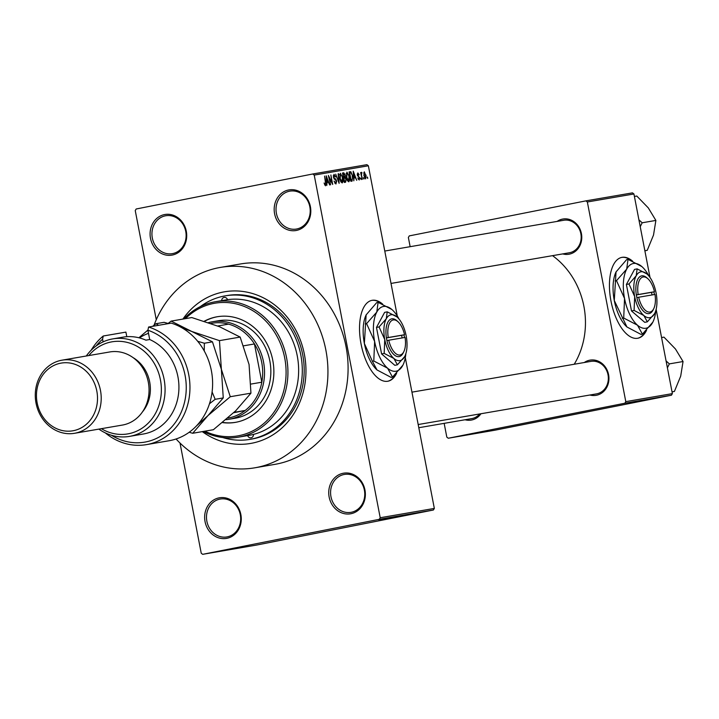<?xml version="1.0" encoding="UTF-8"?>
<svg xmlns="http://www.w3.org/2000/svg" width="719" height="719" viewBox="0 0 719 719"><rect width="100%" height="100%" fill="white"/><g stroke="black" fill="none" stroke-linecap="round" stroke-linejoin="round"><path stroke-width="1.08" d="M296.39 230.448A20.608 18.245 80.2 0 1 274.595 213.759A20.608 18.245 80.2 0 1 288.598 189.978A20.608 18.245 80.2 0 1 310.392 206.659A20.608 18.245 80.2 0 1 296.39 230.448M289.487 191.218A19.233 17.031 -99.8 0 0 276.375 213.201A19.233 17.031 -99.8 0 0 296.381 229.055A19.233 17.031 -99.8 0 0 296.758 228.984A19.233 17.031 -99.8 0 0 309.871 207A19.233 17.031 -99.8 0 0 289.865 191.146A19.233 17.031 -99.8 0 0 289.487 191.218M350.944 513.734A20.608 18.245 80.2 0 1 329.149 497.045A20.608 18.245 80.2 0 1 343.152 473.264A20.608 18.245 80.2 0 1 364.946 489.945A20.608 18.245 80.2 0 1 350.944 513.734M344.042 474.504A19.233 17.031 -99.8 0 0 330.929 496.487A19.233 17.031 -99.8 0 0 350.935 512.341A19.233 17.031 -99.8 0 0 351.312 512.27A19.233 17.031 -99.8 0 0 364.416 490.286A19.233 17.031 -99.8 0 0 344.419 474.432A19.233 17.031 -99.8 0 0 344.042 474.504M226.853 538.333A20.608 18.245 80.2 0 1 205.059 521.652A20.608 18.245 80.2 0 1 219.061 497.863A20.608 18.245 80.2 0 1 240.856 514.552A20.608 18.245 80.2 0 1 226.853 538.333M219.951 499.103A19.233 17.031 -99.8 0 0 206.838 521.095A19.233 17.031 -99.8 0 0 226.845 536.949A19.233 17.031 -99.8 0 0 227.222 536.877A19.233 17.031 -99.8 0 0 240.326 514.894A19.233 17.031 -99.8 0 0 220.329 499.04A19.233 17.031 -99.8 0 0 219.951 499.103M172.299 255.047A20.608 18.245 80.2 0 1 150.505 238.366A20.608 18.245 80.2 0 1 164.507 214.577A20.608 18.245 80.2 0 1 186.302 231.266A20.608 18.245 80.2 0 1 172.299 255.047M165.397 215.817A19.233 17.031 -99.8 0 0 152.284 237.809A19.233 17.031 -99.8 0 0 172.29 253.663A19.233 17.031 -99.8 0 0 172.668 253.591A19.233 17.031 -99.8 0 0 185.781 231.608A19.233 17.031 -99.8 0 0 165.774 215.754A19.233 17.031 -99.8 0 0 165.397 215.817M382.67 304.137A41.217 19.161 78.8 0 0 372.154 300.308A41.217 19.161 78.8 0 0 371.93 300.353A41.217 19.161 78.8 0 0 361.109 344.266A41.217 19.161 78.8 0 0 387.739 381.25A41.217 19.161 78.8 0 0 387.963 381.214A41.217 19.161 78.8 0 0 396.618 373.269M387.721 381.259A41.217 19.161 78.8 0 0 395.765 374.114M381.474 303.634A41.217 19.161 78.8 0 0 371.696 300.407M557.108 221.416A17.858 15.809 80.2 0 1 562.519 219.097A17.858 15.809 80.2 0 1 581.41 233.558A17.858 15.809 80.2 0 1 569.277 254.167A17.858 15.809 80.2 0 1 562.698 253.906M391.019 283.43L569.322 252.773A16.483 14.596 -99.8 0 0 569.646 252.711A16.483 14.596 -99.8 0 0 580.88 233.864A16.483 14.596 -99.8 0 0 563.732 220.275A16.483 14.596 -99.8 0 0 563.408 220.338M584.286 362.52A17.858 15.809 80.2 0 1 589.697 360.201A17.858 15.809 80.2 0 1 608.58 374.662A17.858 15.809 80.2 0 1 596.446 395.27A17.858 15.809 80.2 0 1 589.868 395.01M418.188 424.534L596.491 393.877A16.483 14.596 -99.8 0 0 596.815 393.814A16.483 14.596 -99.8 0 0 608.049 374.967A16.483 14.596 -99.8 0 0 590.91 361.378A16.483 14.596 -99.8 0 0 590.587 361.441M480.957 413.74A17.858 15.809 80.2 0 1 471.637 420.013A17.858 15.809 80.2 0 1 465.067 419.761M418.8 427.715L471.691 418.62A16.483 14.596 -99.8 0 0 472.015 418.557A16.483 14.596 -99.8 0 0 479.699 413.955M182.914 319.083A76.933 68.116 80.2 0 1 223.034 292.076A76.933 68.116 80.2 0 1 304.398 354.368A76.933 68.116 80.2 0 1 252.126 443.165A76.933 68.116 80.2 0 1 202.264 431.625M222.737 437.529A72.817 64.467 -99.8 0 0 249.924 439.381L251.812 439.057A72.817 64.467 -99.8 0 0 253.241 438.788A72.817 64.467 -99.8 0 0 302.861 355.563A72.817 64.467 -99.8 0 0 227.132 295.536L225.236 295.86A72.817 64.467 -99.8 0 0 223.816 296.12A72.817 64.467 -99.8 0 0 200.233 306.68M176.065 438.985A101.667 90.01 -99.8 0 0 254.814 467.808A101.667 90.01 -99.8 0 0 256.8 467.44A101.667 90.01 -99.8 0 0 326.084 351.24A101.667 90.01 -99.8 0 0 220.347 267.423A101.667 90.01 -99.8 0 0 218.36 267.792A101.667 90.01 -99.8 0 0 154.028 325.24M254.814 467.808L274.955 464.348A101.667 90.01 -99.8 0 0 276.95 463.98A101.667 90.01 -99.8 0 0 346.234 347.771A101.667 90.01 -99.8 0 0 240.497 263.963L220.347 267.423M574.229 364.245A76.933 68.116 -99.8 0 0 552.543 255.658M632.585 261.159A41.217 19.161 78.8 0 0 622.07 257.339A41.217 19.161 78.8 0 0 621.845 257.375A41.217 19.161 78.8 0 0 611.024 301.297A41.217 19.161 78.8 0 0 637.654 338.272A41.217 19.161 78.8 0 0 637.879 338.236A41.217 19.161 78.8 0 0 646.534 330.291M637.636 338.281A41.217 19.161 78.8 0 0 645.68 331.135M631.39 260.655A41.217 19.161 78.8 0 0 621.611 257.429M363.688 177.737L363.949 179.085L363.284 177.809M361.657 175.796L362.34 179.355L360.623 172.56L361.235 173.585L361.477 172.29L361.927 172.587L361.262 175.876M360.938 178.204L361.199 179.552L360.543 178.285M359.761 177.638L359.221 180.02L357.819 177.979L359.06 179.04L359.392 177.881L357.307 175.023L357.837 172.911L359.141 174.717L358.035 173.89L357.685 174.816L359.356 177.719M354.036 177.872L353.811 180.828L353.218 171.176L356.732 180.325L355.429 177.638L353.64 177.953M348.805 181.817L347.367 180.532L346.351 177.359L346.935 172.129L349.416 176.712L349.668 180.172L348.805 181.817M342.217 182.95L340.788 181.664L339.763 178.492L340.357 173.261L342.837 177.845L343.089 181.305L342.217 182.95M325.518 185.817L324.089 183.021L325.33 184.711L325.617 183.92L324.584 176.092L325.815 182.509L325.518 185.817M368.362 165.783L314.221 175.094L312.765 173.98L366.906 164.669L368.362 165.783L397.292 316.036M405.309 357.667L434.339 508.423L433.404 510.005L256.818 545.02L202.677 554.331L379.273 519.316L380.207 517.734L434.339 508.423M314.221 175.094L380.207 517.734M327.028 182.518L326.803 185.466L326.201 175.813L329.724 184.972L328.412 182.275L326.624 182.599M329.122 177.26L330.578 184.819L328.358 175.445L331.935 182.653L330.884 175.014L332.699 184.459L328.727 177.341M334.227 175.454L334.074 178.033L335.62 178.932L336.654 181.071L335.935 184.028L333.993 181.062L335.764 182.914L336.258 181.161L333.355 177.135L334.002 174.349L335.746 176.964L334.227 175.454L333.248 175.643L334.209 175.454M338.568 173.692L339.125 183.354L335.728 174.178L338.694 182.284L338.146 173.773M346.243 179.265L345.56 182.249L344.311 182.455L342.496 173.018L343.745 172.803L345.3 174.987L345.246 177.036L346.243 179.265L344.653 177.836L343.862 177.97L344.5 181.287L345.749 180.945L345.839 179.337M352.669 176.092L352.067 181.125L350.899 181.323L349.075 171.886L350.872 171.76L352.669 176.092L351.007 172.884L349.695 172.92L351.088 180.154L351.807 180.029L352.544 178.483L352.265 176.146M366.07 175.094L365.656 178.914L363.859 175.553L364.29 171.805L365.674 175.175M367.463 177.081L367.724 178.438L367.067 177.162M312.765 173.98L136.179 208.995L135.244 210.577L156.266 319.73M180.011 443.039L201.23 553.217L202.677 554.331M418.368 512.845L416.777 513.15L418.368 512.845M418.719 512.737L422.287 512.045L418.719 512.737M415.618 513.321L414.027 513.627L415.618 513.321M413.802 513.609L413.218 513.743M415.142 513.339L415.959 513.177M418.593 512.674L417.784 512.845M417.281 512.953L417.739 512.845M410.306 514.202L417.038 512.89L410.306 514.193M403.889 515.146L395.324 516.844L404.204 515.101M378.616 519.711L387.99 517.878L378.616 519.711M433.404 510.005L379.273 519.316M383.299 518.839L390.031 517.527L383.299 518.839M390.498 517.491L383.416 518.884L390.498 517.491M392.286 517.303L392.736 517.168M395.738 516.61L396.573 516.431M401.966 515.478L391.963 517.419L401.966 515.478M411.043 514.022L404.132 515.325L411.034 514.013M585.895 200.871L632.477 192.863L633.933 193.977L587.351 201.985L585.895 200.871L409.3 235.886L408.365 237.477L410.145 246.689M444.162 423.356L446.814 437.125L448.27 438.239L494.852 430.223L671.447 395.207L624.856 403.224L448.27 438.239M587.351 201.985L625.791 401.633L672.373 393.626L671.447 395.207M633.933 193.977L650.012 277.489M656.141 309.323L672.373 393.626M624.856 403.224L625.791 401.633M387.208 518.075L384.404 518.624L387.208 518.075M402.487 515.451L396.295 516.646L402.919 515.316M405.327 514.93L402.829 515.424L405.318 514.912M401.849 515.613L398.919 516.197L401.849 515.613M402.64 515.451L402.056 515.622M409.066 514.319L402.874 515.514L409.497 514.193M411.906 513.797L405.507 515.065L411.906 513.788M414.225 513.438L411.421 513.977L414.225 513.429M324.584 184.855L325.33 184.711M326.794 178.582L326.947 181.395L328.062 181.197L326.633 176.757L326.381 178.663M326.561 181.494L328.062 181.197M334.695 183.129L335.764 182.914M334.308 179.193L335.62 178.932M342.46 181.431L343.089 181.305M340.572 174.358L340.168 178.438L342.01 181.844L342.433 177.881L341.849 175.778L340.572 174.358L339.53 174.564M340.995 182.042L342.01 181.844M342.505 173.045L343.745 172.803M343.34 177.413L345.246 177.036M343.107 174.052L343.655 176.874L344.401 176.739L344.931 175.211L343.808 173.926L342.711 174.133M345.354 181.143L344.5 181.287M349.039 180.298L349.668 180.172M347.151 173.225L346.756 177.305L348.589 180.712L349.012 176.757L348.427 174.645L347.151 173.225L346.109 173.432M347.583 180.909L348.589 180.712M349.119 172.102L350.872 171.76M351.807 180.029L351.088 180.154M353.802 173.935L353.964 176.748L355.078 176.55L353.649 172.111L353.389 174.016M353.568 176.856L355.078 176.55M358.233 179.202L359.06 179.04M357.217 174.052L358.035 173.89M357.415 175.463L357.918 175.364M361.684 173.513L361.235 173.585M361.253 172.722L361.927 172.587M360.992 174.474L361.459 174.384M364.461 172.785L364.254 175.481L365.477 177.935L365.683 175.229L364.461 172.785L363.643 172.946M364.65 178.096L365.477 177.935M247.624 435.588A3.433 3.038 -99.8 0 0 253.492 434.402A68.691 60.818 -99.8 0 0 297.244 355.788A68.691 60.818 -99.8 0 0 227.546 299.67A3.433 3.038 -99.8 0 0 221.668 300.659M222.405 422.583A53.583 47.436 -99.8 0 0 235.329 422.377A53.583 47.436 -99.8 0 0 236.38 422.179A53.583 47.436 -99.8 0 0 272.896 360.938A53.583 47.436 -99.8 0 0 217.165 316.764A53.583 47.436 -99.8 0 0 216.122 316.953A53.583 47.436 -99.8 0 0 204.196 321.258M217.48 316.711A53.583 47.436 -99.8 0 0 216.752 316.845A53.583 47.436 -99.8 0 0 204.466 321.348M204.807 431.184A67.316 59.596 -99.8 0 0 238.978 435.669A67.316 59.596 -99.8 0 0 284.715 357.972A67.316 59.596 -99.8 0 0 213.516 303.463A67.316 59.596 -99.8 0 0 185.457 318.652M183.875 318.921A68.691 60.818 80.2 0 1 213.894 302.007A68.691 60.818 80.2 0 1 215.233 301.764A68.691 60.818 80.2 0 1 286.683 358.395A68.691 60.818 80.2 0 1 239.867 436.909A68.691 60.818 80.2 0 1 238.519 437.161A68.691 60.818 80.2 0 1 203.225 431.463M238.519 437.161L249.223 435.319A68.691 60.818 -99.8 0 0 250.572 435.067A68.691 60.818 -99.8 0 0 253.492 434.402M249.924 439.381A72.817 64.467 -99.8 0 0 251.344 439.111A72.817 64.467 -99.8 0 0 300.973 355.887A72.817 64.467 -99.8 0 0 225.236 295.86M217.524 320.899A49.458 43.787 80.2 0 1 218.495 320.719A49.458 43.787 80.2 0 1 269.94 361.486A49.458 43.787 80.2 0 1 236.227 418.027A49.458 43.787 80.2 0 1 235.257 418.206L228.966 419.285A49.458 43.787 80.2 0 1 225.883 419.689M227.546 299.67A68.691 60.818 -99.8 0 0 225.937 299.922L215.233 301.764M222.611 422.421A53.583 47.436 -99.8 0 0 235.643 422.314M640.234 226.728L642.175 222.782L655.881 220.427L653.517 235.041L647.244 250.329L644.88 250.814M644.862 250.733L647.244 250.329M642.175 222.782L638.912 219.825M634.401 196.44L636.782 196.026L648.295 207.89L655.881 220.427M208.42 322.642A49.458 43.787 80.2 0 1 212.204 321.797A49.458 43.787 80.2 0 1 263.54 362.025A49.458 43.787 80.2 0 1 228.966 419.285M227.743 418.099A48.083 42.574 -99.8 0 0 245.179 410.459A48.083 42.574 -99.8 0 0 261.815 382.202A48.083 42.574 -99.8 0 0 261.716 362.367A48.083 42.574 -99.8 0 0 254.454 343.952A48.083 42.574 -99.8 0 0 228.561 324.125A48.083 42.574 -99.8 0 0 210.775 323.451M251.048 384.054L261.815 382.202L254.454 343.952L243.723 345.803M233.684 412.742L245.179 410.459L234.07 412.373M228.561 324.125L217.677 326.004M667.412 367.831L669.344 363.886L666.082 360.929M672.031 391.837L674.413 391.433L672.049 391.918M669.344 363.886L683.05 361.531L680.695 376.145L674.413 391.433M661.579 337.544L663.961 337.13L675.465 348.994L683.05 361.531M146.478 444.621L169.136 440.729A60.45 53.521 -99.8 0 0 170.322 440.504A60.45 53.521 -99.8 0 0 212.617 384.144A60.45 53.521 -99.8 0 0 171.257 323.119L148.59 327.019A60.45 53.521 80.2 0 1 189.951 388.718A60.45 53.521 80.2 0 1 146.478 444.621A60.45 53.521 80.2 0 1 105.342 432.91M101.379 428.677A46.708 41.351 -99.8 0 0 128.692 433.728A46.708 41.351 -99.8 0 0 160.427 379.821A46.708 41.351 -99.8 0 0 111.032 341.992A46.708 41.351 -99.8 0 0 88.805 355.563M86.289 355.995A49.458 43.787 80.2 0 1 111.769 339.08A49.458 43.787 80.2 0 1 112.739 338.901A49.458 43.787 80.2 0 1 164.175 379.677A49.458 43.787 80.2 0 1 130.472 436.208A49.458 43.787 80.2 0 1 129.501 436.388A49.458 43.787 80.2 0 1 98.863 429.108M74.533 433.296L122.374 425.073A37.091 32.84 -99.8 0 0 123.102 424.938A37.091 32.84 -99.8 0 0 148.375 382.535A37.091 32.84 -99.8 0 0 109.8 351.951L61.96 360.183A37.091 32.84 80.2 0 1 100.534 390.759A37.091 32.84 80.2 0 1 75.252 433.162A37.091 32.84 80.2 0 1 74.533 433.296A37.091 32.84 80.2 0 1 35.95 402.712A37.091 32.84 80.2 0 1 61.232 360.318A37.091 32.84 80.2 0 1 61.96 360.183M73.482 430.681A34.35 30.405 -99.8 0 0 96.813 391.037A34.35 30.405 -99.8 0 0 60.486 363.23A34.35 30.405 -99.8 0 0 37.154 402.874A34.35 30.405 -99.8 0 0 73.482 430.681M142.425 411.933A34.35 30.405 -99.8 0 0 133.087 357.631M129.501 436.388L143.351 434.006A49.458 43.787 -99.8 0 0 144.321 433.827A49.458 43.787 -99.8 0 0 178.842 390.399A49.458 43.787 -99.8 0 0 149.696 339.521L145.921 340.168A49.458 43.787 80.2 0 0 122.814 337.175L112.739 338.901M91.133 350.252A60.45 53.521 80.2 0 1 103.248 336.007L125.915 332.106L126.796 336.699M103.248 336.007L102.574 339.233L103.087 341.893M102.574 339.233A57.7 51.085 -99.8 0 0 96.094 346.001M111.445 435.256A57.7 51.085 -99.8 0 0 182.86 408.015A57.7 51.085 -99.8 0 0 147.907 330.237L148.59 327.019M149.696 339.521L147.907 330.237M250.949 393.158L235.679 410.828L213.399 429.71L192.71 433.269L207.98 415.591L230.269 396.717L250.949 393.158L249.062 364.515L240.155 337.076L219.466 340.635L191.784 331.477L171.113 321.114L191.802 317.555L219.484 326.714L240.155 337.076M230.269 396.717L221.362 369.278L219.466 340.635M171.113 321.114L168.084 323.46M189.187 432.263L192.71 433.269M181.979 327.837L191.784 331.477L212.456 341.84L221.362 369.278L223.258 397.922L207.98 415.591L196.503 425.873M158.629 325.294L156.005 323.712L164.103 322.319L168.525 323.586M148.509 333.328A49.458 43.787 -99.8 0 0 139.468 337.912M209.481 403.736L215.161 399.315L212.096 391.954M204.241 350.926L204.358 343.233L197.725 341.309M156.005 323.712L152.644 326.318M147.952 330.057L138.893 337.768M204.358 343.233L212.456 341.84M215.161 399.315L223.258 397.922M404.527 337.508L403.988 334.847L404.554 334.721L388.233 337.526L386.382 337.876L386.903 340.572A19.233 8.943 78.8 0 0 403.242 352.849L403.88 351.537A17.858 8.304 78.8 0 0 405.067 337.418L388.754 340.222A17.858 8.304 78.8 0 0 403.88 351.537M404.554 334.721A17.858 8.304 78.8 0 0 397.967 321.708A17.858 8.304 78.8 0 0 388.233 337.526M397.967 321.708L396.879 320.737A19.233 8.943 78.8 0 0 386.409 337.867M384.171 353.406L393.931 358.484L397.418 364.812L394.83 365.324L381.582 353.919L384.171 353.406L384.755 339.548A23.359 10.857 78.8 0 0 393.931 358.484A23.359 10.857 78.8 0 0 404.635 356.651L404.797 356.336M397.418 364.812L404.635 356.651A23.359 10.857 78.8 0 0 404.914 356.094A23.359 10.857 78.8 0 0 406.163 335.863A23.359 10.857 78.8 0 0 397.185 317.097A23.359 10.857 78.8 0 0 396.987 316.926L387.217 311.848L384.629 312.361L376.477 327.442L381.582 353.919M387.217 311.848L386.283 318.769L379.066 326.929L376.477 327.442M379.066 326.929L384.755 339.548A23.359 10.857 78.8 0 1 386.283 318.769A23.359 10.857 78.8 0 1 396.987 316.926M398.991 319.002A32.975 15.324 78.8 0 0 392.17 309.754A32.975 15.324 78.8 0 0 391.882 309.503A32.975 15.324 78.8 0 0 376.774 312.1A32.975 15.324 78.8 0 0 374.626 341.444A32.975 15.324 78.8 0 0 387.577 368.182A32.975 15.324 78.8 0 0 402.685 365.585A32.975 15.324 78.8 0 0 403.08 364.803A32.975 15.324 78.8 0 0 405.858 353.649M366.591 323.631L374.626 341.444L373.79 361.01L387.577 368.182L392.502 377.107L391.1 377.385L377.044 369.97L372.388 361.289L364.362 343.475L366.133 314.886L376.702 302.618L378.104 302.339L376.774 312.1L366.591 323.631L365.189 323.901M373.79 361.01L372.388 361.289M392.502 377.107L402.919 365.144M391.882 309.503L378.104 302.339M366.259 314.634A32.975 15.324 78.8 0 0 366.124 314.913A32.975 15.324 78.8 0 0 364.362 343.475A32.975 15.324 78.8 0 0 377.035 369.97L377.044 369.97M386.903 340.572L388.754 340.222M402.128 337.921L401.624 335.315L386.4 337.93M401.624 335.315L404.015 334.838M654.443 294.529L653.904 291.869L654.47 291.743L638.148 294.547L636.297 294.898L636.845 297.594A19.233 8.943 78.8 0 0 653.158 309.871L653.796 308.559A17.858 8.304 78.8 0 0 654.982 294.439L638.67 297.244A17.858 8.304 78.8 0 0 653.796 308.559M654.47 291.743A17.858 8.304 78.8 0 0 647.882 278.738A17.858 8.304 78.8 0 0 638.148 294.547M647.882 278.738L646.794 277.759A19.233 8.943 78.8 0 0 636.324 294.889M634.086 310.437L643.847 315.515L647.334 321.833L644.745 322.346L631.498 310.95L634.086 310.437L634.67 296.57A23.359 10.857 78.8 0 0 643.847 315.515A23.359 10.857 78.8 0 0 654.551 313.673L654.712 313.358M647.334 321.833L654.551 313.673A23.359 10.857 78.8 0 0 654.829 313.125A23.359 10.857 78.8 0 0 656.079 292.894A23.359 10.857 78.8 0 0 647.1 274.128A23.359 10.857 78.8 0 0 646.902 273.948L637.133 268.87L634.544 269.382L626.393 284.463L631.498 310.95M637.133 268.87L636.198 275.79L628.981 283.951L626.393 284.463M628.981 283.951L634.67 296.57A23.359 10.857 78.8 0 1 636.198 275.79A23.359 10.857 78.8 0 1 646.902 273.948M648.906 276.024A32.975 15.324 78.8 0 0 642.076 266.776A32.975 15.324 78.8 0 0 641.797 266.533A32.975 15.324 78.8 0 0 626.689 269.131A32.975 15.324 78.8 0 0 624.541 298.466A32.975 15.324 78.8 0 0 637.492 325.204A32.975 15.324 78.8 0 0 652.6 322.606A32.975 15.324 78.8 0 0 652.996 321.824A32.975 15.324 78.8 0 0 655.773 310.671M616.507 280.653L624.541 298.466L623.706 318.032L637.492 325.204L642.418 334.128L641.015 334.407L626.95 326.992L614.278 300.497L616.048 271.908L626.617 259.64L628.02 259.361L626.689 269.131L616.507 280.653L615.105 280.931M623.706 318.032L622.303 318.31M642.418 334.128L652.825 322.166M641.797 266.533L628.02 259.361M616.174 271.665A32.975 15.324 78.8 0 0 616.03 271.935A32.975 15.324 78.8 0 0 614.278 300.497A32.975 15.324 78.8 0 0 626.95 326.992L626.95 326.992M636.845 297.594L638.67 297.244M652.043 294.943L651.54 292.336L636.315 294.961M651.54 292.336L653.931 291.869M333.931 178.734L334.829 178.555M349.083 171.913L350.198 171.688M357.55 175.858L358.457 175.679M384.782 251.048L563.732 220.275M590.91 361.378L411.951 392.152M212.204 321.797L218.495 320.719"/></g></svg>
